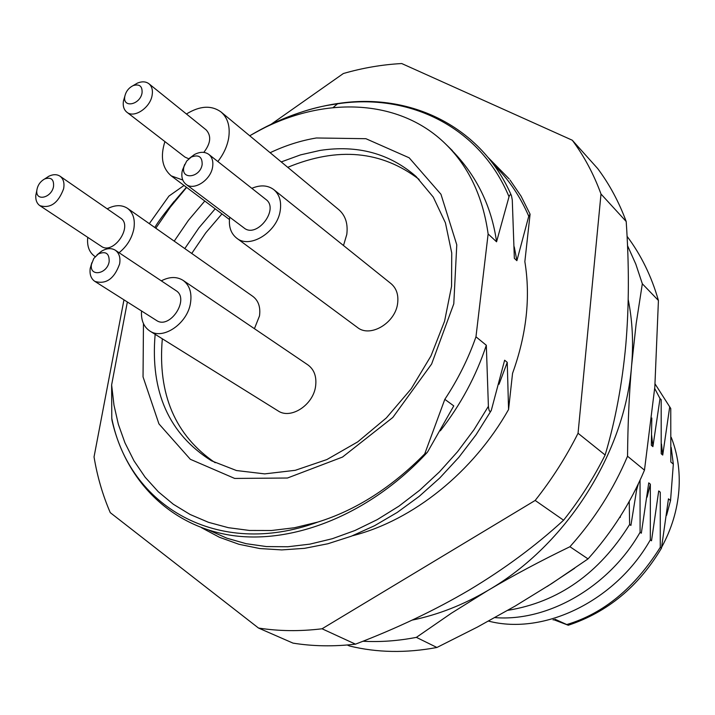 <?xml version="1.0" encoding="UTF-8"?>
<svg xmlns="http://www.w3.org/2000/svg" width="715" height="715" viewBox="0 0 715 715"><rect width="100%" height="100%" fill="white"/><g stroke="black" fill="none" stroke-linecap="round" stroke-linejoin="round"><path stroke-width="1.07" d="M628.208 299.585C632.418 320.49 633.562 342.405 631.631 365.329C625.053 452.595 566.262 545.205 488.068 590.358C463.284 604.899 437.955 614.828 412.09 620.128M658.426 300.488L642.329 283.784L636.144 323.797L631.631 365.329C629.191 393.482 627.824 423.789 627.538 456.233L644.474 470.148L654.833 386.931L658.426 300.488C651.508 276.303 641.051 254.915 627.064 236.316M627.502 245.611L635.796 264.085L642.329 283.784M588.034 558.898L569.935 546.725C540.46 560.971 513.173 575.521 488.068 590.358L451.335 613.238L416.38 637.36L436.919 647.477L477.352 627.1L515.292 605.989L551.792 583.512L588.034 558.898C611.924 532.3 630.737 502.717 644.474 470.148M627.538 456.233C613.479 489.409 594.281 519.573 569.935 546.725M347.293 644.993L349.438 645.967C376.984 652.724 406.138 653.224 436.919 647.477M416.38 637.36C398.139 640.899 380.317 642.195 362.925 641.248M553.651 619.664L568.291 625.25L555.037 619.253M651.633 435.256L652.911 446.634L651.338 445.275L651.803 418.007M660.008 398.577L654.708 388.468M661.473 443.952L662.734 455.062L661.196 453.739L661.178 399.649L660.017 398.577L652.911 446.634M671.171 447.367L673.333 464.151L670.831 462.006L670.759 408.497L655.074 383.937M669.624 407.443L662.734 455.062M673.333 464.151L670.545 500.536L666.577 515.327M568.291 625.241C607.518 612.21 638.575 586.532 661.455 548.199L668.462 498.864M567.004 624.481C603.728 613.461 634.822 587.739 660.285 547.315L661.464 548.199M488.524 621.103C544.499 635.724 616.124 600.394 650.31 539.888L651.517 540.79L658.712 490.946L660.267 492.206L660.267 547.315M668.445 498.838L670.545 500.536M494.896 617.608C547.985 621.925 609.073 586.89 640.095 532.282L641.328 533.202L648.746 482.866L650.346 484.162L647.111 497.113M650.346 484.162L650.31 539.888M638.343 483.832L636.815 489.248M640.032 480.239L640.095 532.282M507.802 610.333C558.469 602.057 599.081 573.448 629.629 524.488L630.898 525.436L637.217 486.164M629.227 501.447L629.629 524.488M619.816 517.186L620.2 517.472L620.459 516.185M547.172 586.479L574.654 568.255M661.616 547.297C671.582 529.037 677.337 510.01 678.901 490.204C680.224 471.328 677.668 453.712 671.233 437.339M552.999 619.851L553.973 619.789M626.197 221.507C618.931 201.916 609.439 184.282 597.722 168.606L572.286 140.229C584.128 156.129 593.7 174.058 601.002 194.024L626.197 221.507C629.2 265.444 629.066 306.565 625.804 344.898C622.157 384.357 615.266 421.055 605.14 454.999L578.051 433.263C566.119 457.019 551.828 479.416 535.178 500.446L563.581 520.216C535.919 545.625 504.495 568.881 469.317 589.991C435.104 610.154 397.156 628.208 355.48 644.161L322.054 628.78C299.987 631.47 278.805 631.22 258.499 628.038L293.025 643.125C313.009 646.333 333.834 646.673 355.48 644.161M563.581 520.216C579.749 499.821 593.602 478.085 605.14 454.999M258.499 628.038L110.271 512.655C102.674 495.048 97.267 476.467 94.04 456.912L123.963 299.835M149.301 223.652L168.928 196.08L184.032 185.462M271.173 124.24L343.37 73.511C362.809 67.907 382.257 64.582 401.732 63.546L572.286 140.229M535.178 500.446L322.054 628.78M601.002 194.024L578.051 433.263M493.573 164.513C508.285 178.786 520.011 196.026 528.751 216.234L530.083 214.187L524.855 261.619C530.673 297.181 526.571 334.432 512.548 373.355L508.562 409.534C473.419 471.73 413.458 520.306 352.441 535.776M530.083 214.16L521.074 196.178L510.045 180.019M109.154 261.672C109.44 253.405 105.82 250.84 98.312 253.986L93.79 258.464L91.475 264.362C89.125 277.098 107.071 274.471 109.154 261.672M202.148 164.575C202.336 156.755 198.69 154.252 191.227 157.077L186.669 161.081L183.996 166.541C180.207 180.126 200.102 178.089 202.148 164.575M142.044 92.959C142.508 86.256 139.577 83.789 133.267 85.559C128.718 87.82 125.894 91.448 124.803 96.436C122.48 108.403 140.104 104.935 142.044 92.959M96.99 254.924L101.53 251.206C106.741 248.15 111.334 247.819 115.321 250.223C119.208 253.083 120.647 257.668 119.611 263.969C114.257 278.868 105.99 284.668 94.827 281.37C91.011 278.707 89.473 274.381 90.206 268.411L91.815 262.789M189.35 158.337L194.382 154.556C200.03 151.616 204.847 151.58 208.852 154.431C212.203 157.264 213.445 161.456 212.596 167.015C210.755 180.153 193.899 191.048 186.016 184.3C182.513 181.44 181.217 177.159 182.128 171.475L184.72 164.387M133.035 85.657L137.459 83.083C142.044 81.242 145.878 81.465 148.943 83.771C151.938 86.363 152.992 90.233 152.107 95.381C150.168 107.867 134.018 118.538 126.832 112.183C123.874 109.735 122.739 106.043 123.418 101.119L124.839 96.185M94.827 281.37L156.415 320.4C169.812 329.973 190.145 298.933 175.953 290.594L115.321 250.223M186.016 184.3L244.038 227.951C256.846 238.747 279.601 209.057 265.9 199.431L208.852 154.431M126.832 112.183L184.997 157.112L188.805 158.793M203.802 152.393C210.737 143.393 211.542 135.904 206.206 129.933L148.943 83.771M141.534 310.971C140.927 320.168 143.697 326.853 149.855 331.027C163.011 340.331 187.562 323.511 190.512 302.937C192.022 292.676 189.547 285.16 183.076 280.36C176.766 276.446 169.509 276.598 161.304 280.843M229.73 217.181C228.46 226.432 230.784 233.412 236.683 238.149C249.955 249.312 277.599 231.848 280.271 210.308C281.513 201.281 279.368 194.4 273.836 189.654C267.75 185.158 260.412 184.711 251.823 188.331M217.852 161.527C223.527 154.243 227.12 146.495 228.63 138.281C230.391 126.761 227.879 118.002 221.096 112.023C211.452 105.051 199.905 105.713 186.436 113.998M164.915 141.597C160.124 156.701 162.234 168.123 171.251 175.872L182.781 180.028M149.855 331.027L277.983 410.83C290.746 419.768 313.456 404.913 315.628 385.984C316.745 376.546 314.171 369.521 307.897 364.9L183.076 280.36M236.683 238.149L357.348 327.399C370.218 338.124 395.761 322.805 397.674 302.954C398.595 294.643 396.378 288.199 391.016 283.632L273.836 189.654M343.495 245.522L346.784 234.44C348.107 223.777 345.47 215.546 338.856 209.727L221.096 112.023M254.424 328.685L259.5 315.914C260.671 307.173 258.455 300.657 252.842 296.376L127.511 208.342C121.756 204.642 114.99 204.803 107.196 208.834M419.124 179.411C381.551 150.668 337.766 146.638 287.743 167.319M221.954 213.901L205.768 232.831L191.727 253.45M162.323 338.794C157.541 394.206 175.166 435.515 215.188 462.73M424.719 453.918L426.891 452.801L427.865 451.469L453.775 405.897L444.819 399.336L424.719 453.918C391.525 487.523 355.9 510.242 317.844 522.066C217.163 559.13 128.798 505.496 111.781 418.266L111.62 384.902L113.98 405.137L118.359 424.335L124.964 442.844L133.982 460.809L145.154 477.236L158.319 491.777L173.325 504.254L190.083 514.469L208.476 522.316L228.317 527.679L249.41 530.45L271.53 530.503L294.428 527.75L317.844 522.066M154.797 227.513C159.525 219.389 170.072 205.974 186.436 187.259M251.224 134.938C302.972 105.579 333.959 104.935 337.337 103.755M337.391 103.916L333.163 107.536M427.302 452.354C371.022 513.495 294.607 544.347 232.321 535.508C169.982 526.285 125.509 480.123 111.996 420.331L111.772 418.266M444.819 399.336C457.966 379.451 468.352 358.608 475.967 336.81L486.316 345.265L488.399 406.334C488.908 411.268 489.873 412.618 491.294 410.401L504.629 360.217L507.248 362.353L499.025 384.268M486.316 345.265C476.083 376.117 460.755 404.636 440.324 430.823M475.967 336.81L488.13 233.975C482.911 196.705 468.79 166.765 445.758 144.153C397.066 96.087 316.611 96.007 249.741 135.787M155.798 228.219L170.322 207.118L186.633 187.41M127.35 301.989L111.629 384.902M452.246 150.722C476.726 175.944 491.509 206.286 496.576 241.742M496.541 241.777L488.13 233.975M338.669 103.648L337.364 103.836C409.302 92.807 479.837 126.796 509.026 196.723M514.273 246.898L516.882 260.68L514.344 258.321L512.28 199.977L511.457 195.696C510.716 194.087 509.902 194.435 509.017 196.75L496.559 241.795M528.751 216.234L516.882 260.68M507.248 362.353L508.562 409.534M53.527 186.526C54.081 179.402 51.14 176.873 44.723 178.929C40.183 181.494 37.555 185.355 36.814 190.494C35.5 201.702 51.534 197.984 53.527 186.526M44.679 178.947L48.906 176.194C53.214 174.201 56.923 174.201 60.015 176.194C63.456 178.813 64.654 183.022 63.608 188.814C58.228 203.132 50.318 208.744 39.879 205.661C36.876 203.525 35.518 200.102 35.795 195.365L36.823 190.449M39.879 205.661L101.271 246.291C113.426 255.389 133.491 225.949 120.531 218.057L60.015 176.194M119.065 252.717C126.832 246.46 131.748 238.595 133.803 229.131C135.35 219.675 133.249 212.748 127.511 208.342M87.748 237.344C86.855 246.049 89.196 252.377 94.764 256.345L95.202 256.622L94.764 256.345M155.146 334.325C150.177 391.909 168.981 434.077 211.56 460.826L236.451 470.533L264.693 473.884L295.286 470.309L326.844 459.566L357.75 441.861L386.386 417.891L411.214 388.781L430.939 355.999L444.578 321.232L451.558 286.295L451.737 252.967L445.418 222.821L433.272 197.099L416.166 176.569C389.612 153.43 357.563 144.716 320.016 150.427L300.541 154.878L281.245 161.921M215.179 208.825L198.913 227.853L184.801 248.579M270.136 152.715C285.365 145.485 300.783 140.578 316.396 137.977L365.901 138.701L409.168 157.8L440.958 194.266L456.778 244.807L453.784 303.839L431.619 364.033L392.821 417.462L342.512 457.064L287.448 478.022L234.672 478.433L190.333 459.289L158.936 423.879L143.045 376.885L143.456 323.609M174.21 241.152L188.474 220.274L204.785 201.022M488.39 406.334L474 429.715L457.582 451.666L439.421 471.918L419.776 490.168L398.934 506.157L377.189 519.662L354.899 530.53L332.377 538.699L309.944 544.124L287.904 546.752L266.543 546.582L246.139 543.686L226.923 538.207L209.102 530.298M91.475 264.362L90.206 268.411M98.312 253.986L101.53 251.206M183.996 166.541L182.388 170.242M191.227 157.077L194.382 154.556M124.803 96.436L123.418 101.119M133.267 85.559L137.459 83.083M229.444 219.523L171.251 175.872M167.14 210.219L174.21 201.299M250.697 135.233C278.77 118.592 307.834 108.001 337.882 103.478M491.089 410.759L476.011 434.836L458.816 457.359L439.761 477.995L419.133 496.425L397.281 512.396L374.553 525.722L351.288 536.223L327.845 543.766L304.563 548.333L281.781 549.915L259.804 548.548L238.935 544.285L219.434 537.278L201.541 527.715M452.363 150.597L445.758 144.153M337.954 103.523C410.088 92.369 481.293 126.126 511.475 195.687M509.187 178.947L487.979 157.327M36.814 190.494L35.795 195.365M44.723 178.929L48.906 176.194"/></g></svg>

